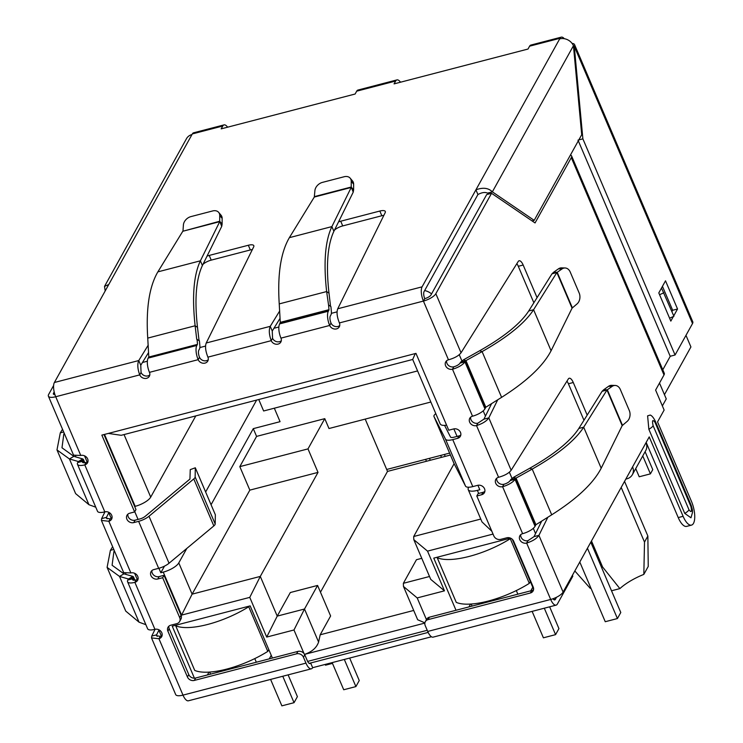 <?xml version="1.0" encoding="UTF-8"?>
<svg xmlns="http://www.w3.org/2000/svg" width="743" height="743" viewBox="0 0 743 743"><rect width="100%" height="100%" fill="white"/><g stroke="black" fill="none" stroke-linecap="round" stroke-linejoin="round"><path stroke-width="1.11" d="M195.14 476.997A6.111 2.09 156.9 0 1 194.935 477.656A6.111 2.09 156.9 0 1 193.784 478.938L213.826 525.933A6.111 2.09 -23.1 0 0 214.978 524.651A6.111 2.09 -23.1 0 0 215.182 523.991L195.14 476.997L195.307 467.784L215.349 514.769L215.182 523.991M213.826 525.933L169.042 563.24L148.999 516.246L193.784 478.938M195.307 467.784L190.254 469.632L189.939 479.068L145.154 516.376A5.433 1.857 156.9 0 1 139.963 518.92L135.096 520.184A5.433 4.681 -151 0 1 129.849 518.911A5.433 4.681 -151 0 1 127.88 514.175M148.999 516.246A10.866 3.706 156.9 0 1 138.625 521.335L133.749 522.608A5.433 4.681 29 0 1 127.926 520.778A5.433 4.681 29 0 1 126.997 515.27A5.433 4.681 29 0 1 129.746 513.209L134.613 511.936L101.847 435.11L415.969 353.38L448.744 430.216L453.611 428.943A5.433 4.681 29 0 1 460.484 432.38A5.433 4.681 29 0 1 460.372 436.28A5.433 4.681 29 0 1 457.623 438.342L452.747 439.615A10.866 3.706 156.9 0 1 445.475 439.113L433.958 416.451A6.111 2.09 156.9 0 1 433.94 416.414A6.111 2.09 156.9 0 1 434.664 414.687L435.76 413.545M151.934 570.568A5.433 4.681 -151 0 0 153.903 575.296A5.433 4.681 -151 0 0 159.141 576.577L164.017 575.305L162.671 577.729L157.804 578.992A5.433 4.681 29 0 1 151.971 577.162A5.433 4.681 29 0 1 151.043 571.655A5.433 4.681 29 0 1 153.792 569.593L158.668 568.33A10.866 3.706 -23.1 0 0 169.042 563.24M164.017 575.305L181.051 615.25L179.713 617.665L162.671 577.729M428.154 632.414L310.648 662.988L312.654 667.688A10.866 4.105 -104.6 0 1 311.382 668.811A10.866 4.105 -104.6 0 1 305.958 663.127L303.46 657.258A5.433 4.681 -151 0 0 296.578 653.821L194.304 680.43A5.433 4.681 29 0 1 187.431 676.994L167.89 631.178A5.433 4.681 29 0 1 168.011 627.278A5.433 4.681 29 0 1 170.76 625.216L176.843 623.637A5.433 4.681 -151 0 0 179.592 621.575L180.93 619.151A5.433 4.681 -151 0 0 181.051 615.25M179.592 621.575A5.433 4.681 -151 0 0 179.713 617.665M168.893 626.191A5.433 4.681 -151 0 0 169.237 628.764L188.778 674.579A5.433 4.681 -151 0 0 195.65 678.015L297.924 651.407L296.578 653.821M303.46 657.258L304.797 654.834A5.433 4.681 -151 0 0 297.924 651.407M309.19 663.369L310.648 662.988A5.433 2.053 -104.6 0 1 310.017 663.545A5.433 2.053 -104.6 0 1 307.305 660.713L304.797 654.834M431.479 636.77L312.654 667.688M105.181 290.968L104.522 286.38L108.757 284.523L54.388 382.496A10.866 4.105 75.4 0 0 55.716 396.734A10.866 3.706 156.9 0 1 48.397 396.158L73.566 455.153L80.773 455.468A5.433 4.681 29 0 1 87.646 458.905A5.433 4.681 29 0 1 87.525 462.805A5.433 4.681 29 0 1 84.776 464.867A10.866 3.706 156.9 0 1 77.467 464.291L97.509 511.286A10.866 3.706 -23.1 0 0 104.819 511.862A5.433 4.681 29 0 1 111.691 515.289A5.433 4.681 29 0 1 111.58 519.199A5.433 4.681 29 0 1 108.831 521.261L101.419 520.434L123.672 572.621L130.879 572.946A5.433 4.681 29 0 1 137.752 576.382A5.433 4.681 29 0 1 137.631 580.283A5.433 4.681 29 0 1 134.882 582.345A10.866 3.706 156.9 0 1 127.573 581.769L147.616 628.764A10.866 3.706 -23.1 0 0 154.925 629.33A5.433 4.681 29 0 1 161.807 632.767A5.433 4.681 29 0 1 161.686 636.667A5.433 4.681 29 0 1 158.937 638.729L182.992 695.123A10.866 4.105 75.4 0 0 188.406 700.798L311.382 668.811M556.526 597.251L555.374 599.322A5.433 2.053 -104.6 0 1 554.742 599.88A5.433 2.053 -104.6 0 1 552.978 598.756M484.882 491.346A5.433 4.681 -151 0 1 483.015 492.312L478.148 493.584L476.802 495.999L493.835 535.944A5.433 4.681 -151 0 0 500.717 539.372L506.8 537.793A5.433 4.681 29 0 1 513.673 541.22L533.214 587.035A5.433 4.681 29 0 1 533.102 590.945A5.433 4.681 29 0 1 530.353 593.007L428.079 619.616A5.433 4.681 -151 0 0 425.33 621.677A5.433 4.681 -151 0 0 425.21 625.578L427.717 631.448L550.693 599.462A10.866 4.105 75.4 0 0 556.108 605.136A10.866 4.105 75.4 0 0 557.38 604.022L572.816 576.196L572.435 575.296M427.717 631.448A10.866 4.105 75.4 0 0 433.141 637.132L556.108 605.136M428.079 619.616L429.417 617.192A5.433 4.681 -151 0 0 426.668 619.253L425.33 621.677M429.417 617.192L531.691 590.583A5.433 4.681 -151 0 0 533.558 589.617M103.983 434.553L135.96 509.522L134.613 511.936M444.574 425.377L450.453 436.94A5.433 1.857 156.9 0 0 454.094 437.19L458.96 435.927A5.433 4.681 -151 0 0 460.827 434.952M453.973 463.353A6.111 2.09 -23.1 0 0 453.982 463.4A6.111 2.09 -23.1 0 0 454.01 463.446L465.517 486.108A10.866 3.706 -23.1 0 0 472.789 486.6L477.665 485.337A5.433 4.681 29 0 1 484.538 488.764A5.433 4.681 29 0 1 484.417 492.674A5.433 4.681 29 0 1 481.668 494.736L476.802 495.999M520.769 534.644A5.433 4.681 -151 0 0 522.738 539.381A5.433 4.681 -151 0 0 527.976 540.653L526.638 543.068A5.433 4.681 29 0 1 520.806 541.238A5.433 4.681 29 0 1 519.877 535.731A5.433 4.681 29 0 1 522.626 533.669A10.866 3.706 -23.1 0 0 535.053 526.295L515.01 479.309A10.866 3.706 156.9 0 1 502.584 486.684A5.433 4.681 29 0 1 496.761 484.854A5.433 4.681 29 0 1 495.832 479.346A5.433 4.681 29 0 1 498.581 477.285C504.692 475.576 508.89 473.226 511.147 470.254L568.321 378.967A8.154 3.083 -104.6 0 1 569.203 378.243A8.154 3.083 -104.6 0 1 573.271 382.506L587.184 415.114M470.653 417.167A5.433 4.681 -151 0 0 472.632 421.903A5.433 4.681 -151 0 0 477.87 423.176L476.532 425.59A5.433 4.681 29 0 1 470.7 423.761A5.433 4.681 29 0 1 469.771 418.263A5.433 4.681 29 0 1 472.52 416.191A10.866 3.706 -23.1 0 0 484.947 408.826L464.904 361.832A10.866 3.706 156.9 0 1 452.478 369.206A5.433 4.681 29 0 1 446.645 367.376A5.433 4.681 29 0 1 445.726 361.869A5.433 4.681 29 0 1 448.466 359.807C454.586 358.098 458.775 355.748 461.041 352.776L518.215 261.49A8.154 3.083 -104.6 0 1 519.097 260.774A8.154 3.083 -104.6 0 1 523.165 265.028L537.068 297.637M338.52 221.925A8.154 2.786 156.9 0 1 340.721 221.219L379.831 211.04A8.154 2.786 156.9 0 1 385.311 211.476A8.154 2.786 156.9 0 1 385.19 212.647L337.731 308.782C336.458 312.246 337.016 316.964 339.402 322.926A5.433 4.681 29 0 1 339.291 326.827A5.433 4.681 29 0 1 334.387 329A5.433 4.681 29 0 1 329.669 325.462A10.866 4.105 -104.6 0 1 328.341 311.224L328.982 309.682L328.545 304.983L330.914 306.59L331.35 311.298A6.297 2.378 -104.6 0 1 330.932 314.874L330.347 315.924A5.433 2.053 75.4 0 0 331.006 323.038A5.433 4.681 -151 0 0 339.746 325.508M328.545 304.983L326.632 291.562C323.419 262.52 325.174 240.871 331.889 226.596L289.361 237.667C280.752 252.397 277.38 274.473 279.229 303.896L280.278 322.351L279.637 323.892A10.866 4.105 75.4 0 0 280.965 338.13A5.433 4.681 29 0 1 280.845 342.04A5.433 4.681 29 0 1 275.95 344.204A5.433 4.681 29 0 1 271.223 340.666C269.068 334.647 268.743 329.873 270.248 326.335L279.712 310.927M207.028 256.131A8.154 2.786 156.9 0 1 209.229 255.425L248.329 245.255A8.154 2.786 156.9 0 1 253.818 245.682A8.154 2.786 156.9 0 1 253.688 246.852L206.229 342.997C204.957 346.452 205.514 351.17 207.91 357.142A5.433 4.681 29 0 1 207.789 361.042A5.433 4.681 29 0 1 202.895 363.216A5.433 4.681 29 0 1 198.167 359.668A10.866 4.105 -104.6 0 1 196.849 345.439L148.145 358.107A10.866 4.105 75.4 0 0 149.464 372.345A5.433 4.681 29 0 1 149.352 376.246A5.433 4.681 29 0 1 144.448 378.419A5.433 4.681 29 0 1 139.73 374.881L141.068 372.457L140.761 365.25L138.755 360.55L148.219 345.142M127.833 580.042L128.428 578.983L133.313 577.794L134.353 580.237L133.313 577.794L132.7 578.769L127.833 580.042A10.866 3.706 156.9 0 0 127.573 581.769M154.925 629.33L134.882 582.345L136.229 579.921A5.433 1.857 156.9 0 1 132.57 579.642A5.433 1.857 156.9 0 1 132.7 578.769L133.285 580.144M128.428 578.983L119.539 576.447L123.932 573.837L132.821 576.373L128.446 579.066M77.718 462.564L78.312 461.505L83.207 460.316L84.247 462.759L83.207 460.316L82.594 461.301L77.718 462.564A10.866 3.706 156.9 0 0 77.467 464.291M104.819 511.862L84.776 464.867L86.123 462.452A5.433 1.857 156.9 0 1 82.464 462.165A5.433 1.857 156.9 0 1 82.594 461.301L83.179 462.666M78.312 461.505L69.433 458.97L73.826 456.36L82.705 458.905L78.331 461.589M133.313 577.794L132.821 576.373L133.489 576.865L134.91 580.181M139.043 622.179L119.539 576.447L107.094 567.383L125.734 611.09L139.043 622.179L145.869 624.677M83.207 460.316L82.705 458.905L83.383 459.397L84.804 462.713M88.937 504.701L69.433 458.97L56.979 449.905L75.628 493.612L88.937 504.701L95.763 507.2M107.094 567.383L110.401 550.331L112.639 546.755M56.979 449.905L60.294 432.853L62.533 429.278M123.932 573.837L112.091 565.247L113.958 551.325M73.826 456.36L61.985 447.778L63.852 433.847M148.73 357.058L197.424 344.39L148.73 357.058L148.145 358.107M149.464 372.345L198.167 359.668L199.514 357.253A5.433 2.053 -104.6 0 1 198.845 350.139L199.43 349.08A6.297 2.378 -104.6 0 0 199.848 345.504L199.412 340.805L196.719 339.282L195.13 325.768C191.926 296.736 193.682 275.077 200.396 260.812L219.724 221.655L182.797 231.268L157.86 271.873C149.259 286.612 145.879 308.689 147.736 338.102L148.786 356.566M197.424 344.39L196.849 345.439M197.489 343.898L197.044 339.189M199.05 340.554L197.499 327.384C194.415 299.726 196.041 279.099 202.402 265.511L200.396 260.812L157.86 271.873M182.797 231.268L219.714 221.247L221.73 226.355L202.402 265.511M219.733 215.516L222.138 218.377L222.12 224.107L219.714 221.247L219.733 215.516A8.154 5.916 -40.1 0 0 218.656 212.368A8.154 5.916 -40.1 0 0 212.665 210.947L190.932 216.603A8.154 5.916 -40.1 0 0 183.4 224.962L183.001 230.794M222.12 224.107L221.73 226.355M222.138 218.377A8.154 5.916 -40.1 0 0 221.061 215.229L218.656 212.368M207.91 357.142L271.223 340.666L272.56 338.251L272.254 331.034L270.248 326.335L206.229 342.997M279.925 318.543L272.254 331.034M383.852 215.349A8.154 2.786 -23.1 0 0 381.837 215.739L342.727 225.918A8.154 2.786 -23.1 0 0 334.452 230.163M252.36 249.555A8.154 2.786 -23.1 0 0 250.335 249.954L211.226 260.124A8.154 2.786 -23.1 0 0 202.96 264.378M148.433 352.758L140.761 365.25M80.773 455.468L55.716 396.734L139.73 374.881C137.566 368.853 137.241 364.079 138.755 360.55L54.388 382.496M353.222 192.149L353.612 189.892L351.207 187.032L353.222 192.149L333.895 231.296C327.542 244.856 325.908 265.483 329 293.169L330.542 306.348M289.361 237.667L314.298 197.053L351.216 187.45L331.889 226.596L333.895 231.296M314.298 197.053L314.893 190.756A8.154 5.916 139.9 0 1 322.434 182.388L344.158 176.741A8.154 5.916 139.9 0 1 350.157 178.153A8.154 5.916 139.9 0 1 351.225 181.301L351.207 187.032L314.493 196.589M351.225 181.301L353.631 184.162L353.612 189.892M353.631 184.162A8.154 5.916 -40.1 0 0 352.563 181.013L350.157 178.153M446.608 360.782A5.433 4.681 -151 0 0 448.577 365.51A5.433 4.681 -151 0 0 453.824 366.791A5.433 1.857 -23.1 0 0 460.038 363.104L464.904 361.832L465.517 360.857L482.096 351.606L501.609 397.347L485.82 407.238L484.947 408.826M460.038 363.104L460.651 362.12L465.517 360.857L485.495 407.703M460.651 362.12L463.456 359.844L465.954 360.661L485.82 407.238M501.609 397.347C526.731 381.419 543.226 365.89 551.083 350.761L533.585 309.72L556.869 272.542L551.993 273.814L528.71 310.992C520.481 323.614 504.116 336.876 479.606 350.789L463.456 359.844M528.71 310.992L533.585 309.72C524.967 323.019 507.803 336.978 482.096 351.606L479.606 350.789M572.064 308.169L556.869 272.542L561.987 268.957A8.154 6.176 -88.2 0 1 565.089 267.972A8.154 6.176 -88.2 0 1 570.225 272.031L579.159 292.993A8.154 6.176 -88.2 0 1 576.94 304.008L572.064 308.169L551.083 350.761M551.993 273.814L553.674 272.207L557.222 272.319L572.333 307.741M565.089 267.972L561.541 267.861A8.154 6.176 91.8 0 0 558.439 268.845L553.674 272.207M496.714 478.251A5.433 4.681 -151 0 0 498.683 482.987A5.433 4.681 -151 0 0 503.93 484.26A5.433 1.857 -23.1 0 0 510.144 480.572L515.01 479.309L515.623 478.334L532.202 469.084L551.715 514.815L535.926 524.716L535.053 526.295M510.144 480.572L510.757 479.597L515.623 478.334L535.61 525.18M510.757 479.597L513.562 477.322L516.06 478.13L535.926 524.716M551.715 514.815C576.837 498.897 593.332 483.368 601.189 468.229L583.692 427.197L606.975 390.019L602.099 391.292L578.816 428.46C570.587 441.091 554.222 454.354 529.713 468.266L513.562 477.322M578.816 428.46L583.692 427.197C575.073 440.497 557.909 454.456 532.202 469.084L529.713 468.266M622.17 425.646L606.975 390.019L612.093 386.425A8.154 6.176 -88.2 0 1 615.195 385.45A8.154 6.176 -88.2 0 1 620.331 389.508L629.275 410.47A8.154 6.176 -88.2 0 1 627.046 421.485L622.17 425.646L601.189 468.229M602.099 391.292L603.79 389.685L607.337 389.796L622.439 425.219M615.195 385.45L611.647 385.338A8.154 6.176 91.8 0 0 608.545 386.314L603.79 389.685M337.731 308.782L422.089 286.835A10.866 4.105 75.4 0 0 423.417 301.073A10.866 3.706 -23.1 0 0 435.844 293.699L491.55 193.301L486.684 194.573L430.968 294.962A5.433 1.857 156.9 0 1 424.755 298.649A5.433 2.053 -104.6 0 1 424.095 291.535L477.925 194.527C481.891 192.428 485.086 191.954 487.482 193.124L488.801 194.016M272.56 338.251A5.433 4.681 -151 0 0 281.3 340.712M199.514 357.253A5.433 4.681 -151 0 0 208.254 359.714M141.068 372.457A5.433 4.681 -151 0 0 149.807 374.918M86.123 462.452A5.433 4.681 -151 0 0 87.98 461.477M130.879 572.946L108.831 521.261L110.168 518.837A5.433 4.681 -151 0 0 112.035 517.871M136.229 579.921A5.433 4.681 -151 0 0 138.096 578.955M305.958 663.127L182.992 695.123A10.866 3.706 156.9 0 1 175.673 694.547L151.516 637.912L158.937 638.729L160.274 636.314A5.433 4.681 -151 0 0 162.141 635.339M532.062 220.903L534.189 220.355L581.713 134.715L573.438 45.741A10.866 9.353 -151 0 0 559.683 38.877L560.027 38.274A10.866 4.105 -104.6 0 1 561.29 37.15A10.866 4.105 -104.6 0 1 564.29 38.701M487.482 193.124L492.358 191.852L534.189 220.355M477.925 194.527L475.919 189.827C482.978 187.236 488.457 187.914 492.358 191.852L573.438 45.741M561.29 37.15L530.855 45.072A10.866 4.105 75.4 0 0 529.583 46.187L528.004 49.047L394.069 83.885L395.657 81.033A10.866 4.105 -104.6 0 1 396.92 79.91L357.959 90.052A10.866 4.105 75.4 0 0 356.686 91.175L355.108 94.027L221.173 128.864L222.761 126.013L192.326 133.935L191.982 134.539A10.866 9.353 -151 0 0 186.493 138.662L104.522 286.38M160.274 636.314L156.522 635.776L156.606 634.819L151.739 636.092L155.083 629.293M151.526 637.903L151.739 636.092M110.168 518.837L106.416 518.298L106.5 517.351L101.624 518.614L104.977 511.825M101.419 520.434L101.624 518.614M477.87 423.176L483.944 419.145L488.81 417.882C486.656 421.086 482.56 423.649 476.532 425.59L498.581 477.285M527.976 540.653L534.05 536.622L538.916 535.359C536.762 538.554 532.666 541.127 526.638 543.068L550.693 599.462A10.866 3.706 -23.1 0 0 563.11 592.087L632.581 466.901A10.866 9.353 29 0 1 632.349 474.703A10.866 9.353 29 0 1 626.851 478.826L625.81 479.096M422.089 286.835L559.683 38.877M424.755 298.649L423.417 301.073L448.466 359.807M48.397 396.158A10.866 3.706 156.9 0 1 48.657 394.431L53.626 385.478M158.891 630.185L156.606 634.819L157.265 636.37M108.784 512.707L106.5 517.351L107.159 518.893M54.926 394.626A5.433 1.857 156.9 0 1 53.403 394.031A5.433 1.857 156.9 0 1 53.533 393.158L54.118 394.533M54.193 391.97L53.533 393.158M491.587 403.616L483.944 419.145M497.736 399.771L488.81 417.882L511.147 470.254M583.961 420.25L568.404 383.778A8.154 3.083 75.4 0 0 566.955 381.15M541.693 521.094L534.05 536.622M547.842 517.249L538.916 535.359L563.11 592.087M632.349 474.703L645.769 450.518A10.866 9.353 -151 0 0 646.011 442.707L649.224 436.903L683.105 516.311A16.848 6.362 75.4 0 0 691.501 525.115A16.848 6.362 75.4 0 0 693.479 523.378A16.848 6.362 75.4 0 0 691.427 501.311L657.555 421.903L664.131 410.052L655.614 390.075L664.001 374.955L571.302 157.627L535.053 222.946L491.55 193.301M646.169 442.41L678.229 517.583A16.848 6.362 75.4 0 0 686.634 526.388L691.501 525.115M533.855 302.782L518.289 266.3A8.154 3.083 75.4 0 0 516.849 263.672M669.582 318.19L673.92 316.295L661.493 288.061M659.561 294.692L663.898 292.798M690.879 506.42A8.424 2.879 -23.1 0 0 691.083 505.082C693.21 511.723 692.3 511.333 692.495 512.503L690.971 517.787L684.73 513.376L648.853 429.259L647.608 415.848L650.255 415.058C651.89 415.671 653.534 417.65 655.205 420.975A8.424 2.879 156.9 0 1 655.001 422.312L690.879 506.42C692.067 511.806 691.445 512.939 689.002 509.809L653.125 425.702C651.936 420.315 652.568 419.191 655.001 422.312M570.457 154.99A10.866 3.706 156.9 0 1 571.562 155.9A10.866 3.706 156.9 0 1 571.302 157.627M571.562 155.9L664.261 373.227A10.866 3.706 156.9 0 1 664.001 374.955M222.761 126.013A10.866 4.105 -104.6 0 1 224.033 124.898A10.866 4.105 -104.6 0 1 227.609 127.192M192.326 133.935A10.866 4.105 -104.6 0 1 193.589 132.811L224.033 124.898M396.92 79.91A10.866 4.105 -104.6 0 1 400.505 82.213M572.073 43.41A10.866 3.706 156.9 0 1 574.534 44.58A10.866 3.706 156.9 0 1 574.274 46.307L582.874 138.848L675.071 354.996L692.522 323.549A10.866 3.706 156.9 0 0 692.782 321.821L574.534 44.58M673.353 316.537L670.827 321.106L658.8 292.909L665.514 280.817L677.542 309.004L673.734 315.859M692.522 323.549L574.274 46.307L573.503 46.512M670.279 356.25L662.793 369.791M582.122 130.703L581.453 131.92M582.874 138.848L578.008 140.111L670.205 356.269L675.071 354.996M671.923 311.614L672.666 310.277L662.45 286.324M672.666 310.277L677.542 309.004M590.991 588.28A35.33 12.055 -23.1 0 0 590.248 588.335L574.831 570.968M621.194 487.427L644.506 542.084L643.828 574.395A35.33 12.055 -23.1 0 0 619.876 588.605L611.517 590.778M325.165 664.437L325.518 665.189L332.474 663.378M664.446 394.654L690.925 346.944L685.975 335.353M208.997 672.109L207.418 674.95M659.505 383.063L666.257 398.898L662.366 405.919M532.768 587.267L530.799 590.815M470.523 604.068L468.954 606.91M427.225 630.296L307.63 661.409M271.241 655.317L269.272 658.855M453.852 428.887L457.066 436.42M477.907 485.281L479.811 489.758L477.377 490.389A13.588 4.634 156.9 0 1 468.239 489.674A13.588 4.634 156.9 0 1 468.554 487.51L468.722 487.222M158.9 568.265L160.813 572.751L164.491 566.12M205.635 491.987L256.632 400.068M134.762 511.667L138.059 519.413M194.415 678.173L172.237 626.163L250.159 605.889L272.402 658.038M456.007 610.272L433.763 558.123L510.552 538.136M512.298 539.288L533.604 589.227M424.857 623.08L304.574 654.379M186.809 548.445L178.784 562.897A13.588 4.634 156.9 0 1 163.246 572.119L160.813 572.751M134.65 506.466L135.189 506.327A13.588 4.634 -23.1 0 0 150.718 497.113L195.79 415.904M209.665 672.062L210.548 674.133M256.326 662.227L254.784 658.595M471.201 604.022L472.084 606.093M517.862 594.186L516.311 590.555M450.416 455.032L387.512 471.396L365.203 419.098M415.281 353.566L412.699 359.463L440.172 423.891A13.588 4.634 -23.1 0 0 446.589 425.172M274.325 408.195L280.065 421.671L253.279 428.646L211.068 504.72M493.046 534.078L427.531 551.13L444.472 590.834L417.194 597.929L403.468 586.45L403.365 583.301L416.451 559.711L421.773 558.327M403.468 586.45L417.677 619.764L424.903 622.848M444.472 590.834L430.736 579.354L413.805 539.65L413.702 536.502L454.122 463.669M427.531 551.13L413.805 539.65M491.829 531.236L481.984 521.911L468.239 489.674M412.699 359.463L121.211 435.305L108.357 433.42M304.036 653.561L293.977 629.98L266.709 637.076L249.769 597.372L181.589 615.111L192.112 594.149L178.784 562.897M249.769 597.372L260.291 576.41L318.013 472.39L307.992 448.893L324.775 418.653L328.982 428.525L430.847 402.019M266.709 637.076L277.232 616.114L260.291 576.41L192.112 594.149L249.834 490.129L318.013 472.39M293.977 629.98L304.5 609.019L277.232 616.114L290.318 592.533L317.586 585.438L304.5 609.019L318.589 642.054C316.602 647.803 311.874 651.927 304.407 654.416M413.702 610.449L320.187 634.782L318.589 642.054M258.75 399.52L263.635 410.981L417.585 370.924M387.512 471.396L320.474 592.199M317.586 585.438L330.616 615.975L320.187 634.782M624.547 481.38L647.859 536.028L648.24 566.435L643.828 574.395M253.279 428.646L256.586 436.392L239.813 466.632L249.834 490.129M256.586 436.392L324.775 418.653M239.813 466.632L307.992 448.893M619.876 588.605L602.573 566.965L591.484 540.969M601.477 567.243L602.573 566.965M647.859 536.028L644.506 542.084M449.599 453.109L386.694 469.474M445.224 456.378L444.407 454.456M429.463 458.347L430.281 460.27M441.491 457.354L440.664 455.431M635.729 468.61L639.212 476.774L650.413 473.867L642.76 455.933M650.413 473.867L652.763 469.632L645.11 451.698M425.628 459.341L426.445 461.264M267.777 651.407L248.738 606.762A54.35 18.547 156.9 0 1 207.668 624.454A54.35 18.547 156.9 0 1 175.682 625.773L194.731 670.409A54.35 18.547 -23.1 0 0 226.708 669.099A54.35 18.547 -23.1 0 0 267.777 651.407L268.79 649.577M248.738 606.762L249.072 606.167M176.017 625.179L175.682 625.773M282.767 676.251L294.042 702.683L297.404 696.637L288.117 674.867M294.042 702.683L281.866 705.85L270.601 679.418M344.315 659.45L355.897 686.588L343.721 689.755L332.149 662.617M355.897 686.588L359.25 680.542L349.665 658.057M529.313 583.366L510.274 538.721A54.35 18.547 156.9 0 1 469.195 556.414A54.35 18.547 156.9 0 1 437.218 557.724L456.258 602.369A54.35 18.547 -23.1 0 0 488.244 601.059A54.35 18.547 -23.1 0 0 529.313 583.366L530.326 581.537M510.274 538.721L510.59 538.155M437.543 557.139L437.218 557.724M544.303 608.211L555.578 634.643L558.931 628.597L549.644 606.817M555.578 634.643L543.402 637.81L532.127 611.378M587.444 548.25L617.424 618.548L605.248 621.715L579.791 562.033M617.424 618.548L620.786 612.501L590.796 542.195M158.668 568.33L138.625 521.335M159.141 576.577L157.804 578.992M169.237 628.764L167.89 631.178M188.778 674.579L187.431 676.994M195.65 678.015L194.304 680.43M553.916 599.703L555.374 599.322M531.691 590.583L530.353 593.007M133.749 522.608L135.096 520.184M458.96 435.927L457.623 438.342M445.475 439.113L465.517 486.108M433.958 416.451L454.01 463.446M452.747 439.615L472.789 486.6M483.015 492.312L481.668 494.736M522.626 533.669L502.584 486.684L503.93 484.26M472.52 416.191L452.478 369.206L453.824 366.791M339.402 322.926L423.417 301.073M331.006 323.038L329.669 325.462L280.965 338.13M113.781 549.448L110.401 550.331M63.675 431.971L60.294 432.853M125.753 573.652L126.096 574.46M75.647 456.174L75.99 456.982M147.736 338.102L195.13 325.768L197.499 327.384M342.727 225.918L340.721 221.219M381.837 215.739L379.831 211.04M250.335 249.954L248.329 245.255M211.226 260.124L209.229 255.425M328.341 311.224L279.637 323.892M280.222 322.843L328.926 310.175M280.278 322.351L328.982 309.682M329 293.169L326.632 291.562L279.229 303.896M561.987 268.957L558.439 268.845M612.093 386.425L608.545 386.314M191.982 134.539L108.757 284.523M461.041 352.776L435.844 293.699M568.404 383.778L573.271 382.506M632.581 466.901L646.011 442.707M683.105 516.311L678.229 517.583M518.289 266.3L523.165 265.028M648.853 429.259A8.424 2.879 -23.1 0 0 653.125 425.702M684.73 513.376A8.424 2.879 -23.1 0 0 689.002 509.809M560.027 38.274L529.583 46.187M395.657 81.033L356.686 91.175M142.452 362.491L147.365 361.209M199.858 347.557L205.57 346.071M273.944 328.276L278.866 327.004M331.35 313.342L337.062 311.856M424.634 290.559A13.588 11.693 29 0 1 431.562 293.894M459.258 354.708L461.886 360.866M483.201 410.851L485.439 416.099M509.364 472.186L511.992 478.343M533.307 528.319L535.545 533.576M417.194 597.929L426.454 619.643M181.589 615.111L163.246 572.119M135.189 506.327L104.512 434.414M477.377 490.389L478.678 493.445M429.519 576.494L403.365 583.301M480.767 519.051L413.702 536.502M150.718 497.113L124.044 434.571M433.94 416.414L453.982 463.4M691.083 505.082L655.205 420.975M84.516 455.821L87.172 462.044M108.571 512.206L111.227 518.428M134.622 573.299L137.279 579.512M158.677 629.683L161.333 635.906"/></g></svg>
